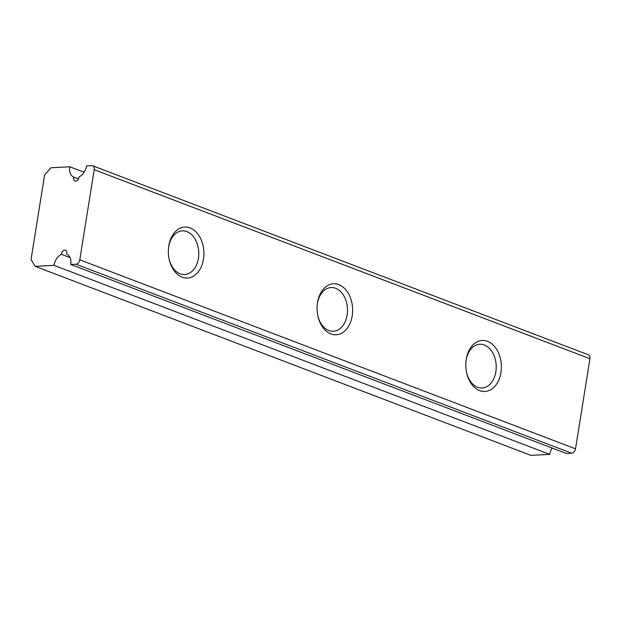<?xml version="1.0" encoding="UTF-8"?>
<svg xmlns="http://www.w3.org/2000/svg" width="621" height="621" viewBox="0 0 621 621"><rect width="100%" height="100%" fill="white"/><g stroke="black" fill="none" stroke-linecap="round" stroke-linejoin="round"><path stroke-width="0.93" d="M53.988 265.353L35.156 266.339L530.901 455.364L549.732 454.378L53.988 265.353A11.675 8.011 110.9 0 1 61.487 254.331A3.648 2.5 110.9 0 1 64.724 250.131A3.648 2.5 110.9 0 1 65.461 250.24A3.648 2.5 110.9 0 1 66.657 254.067A11.675 8.011 110.9 0 1 70.724 264.476L75.956 264.204A4.378 3.004 -69.1 0 0 79.775 259.811L575.52 448.836A4.378 3.004 110.9 0 1 571.7 453.229L566.468 453.501L70.724 264.476M190.08 227.923A25.531 17.768 87 0 0 168.609 247.174A25.531 17.768 87 0 0 169.269 259.741A25.531 17.768 87 0 0 182.194 277.199A25.531 17.768 87 0 0 203.486 259.174A25.531 17.768 87 0 0 190.08 227.923M169.168 259.283A21.882 15.23 87 0 0 180.137 273.814A21.882 15.23 87 0 0 184.662 274.552A21.882 15.23 87 0 0 198.736 255.161A21.882 15.23 87 0 0 186.905 231.579A21.882 15.23 87 0 0 182.38 230.841A21.882 15.23 87 0 0 168.555 247.647M317.89 315.988A21.882 15.23 87 0 0 328.866 330.527A21.882 15.23 87 0 0 333.392 331.257A21.882 15.23 87 0 0 347.457 311.866A21.882 15.23 87 0 0 335.627 288.284A21.882 15.23 87 0 0 331.102 287.554A21.882 15.23 87 0 0 317.277 304.352M338.81 284.628A25.531 17.768 87 0 0 317.339 303.886A25.531 17.768 87 0 0 317.991 316.454A25.531 17.768 87 0 0 330.915 333.912A25.531 17.768 87 0 0 352.208 315.887A25.531 17.768 87 0 0 338.81 284.628M466.612 372.693A21.882 15.23 87 0 0 477.588 387.232A21.882 15.23 87 0 0 482.113 387.97A21.882 15.23 87 0 0 496.179 368.579A21.882 15.23 87 0 0 484.349 344.989A21.882 15.23 87 0 0 479.823 344.259A21.882 15.23 87 0 0 466.006 361.065M487.532 341.333A25.531 17.768 87 0 0 466.06 360.591A25.531 17.768 87 0 0 466.713 373.159A25.531 17.768 87 0 0 479.637 390.617A25.531 17.768 87 0 0 500.937 372.592A25.531 17.768 87 0 0 487.532 341.333M84.099 172.25L69.769 166.785A11.675 8.011 110.9 0 0 73.845 177.202A3.648 2.5 110.9 0 0 75.04 181.022A3.648 2.5 110.9 0 0 79.007 176.931A11.675 8.011 110.9 0 0 86.513 165.916L91.745 165.636A4.378 3.004 -69.1 0 1 92.63 165.776L588.374 354.801A4.378 3.004 110.9 0 1 589.95 358.721L575.52 448.836M589.95 358.721L94.206 169.696L79.775 259.811M35.156 266.339L31.05 259.57L44.58 175.091L50.938 167.771L69.769 166.785M94.206 169.696A4.378 3.004 -69.1 0 0 92.63 165.776M549.732 454.378A11.675 8.011 110.9 0 1 552.147 448.036M73.845 177.202L78.479 178.964M61.487 254.331L70.049 257.599M571.7 453.229L75.956 264.204"/></g></svg>
